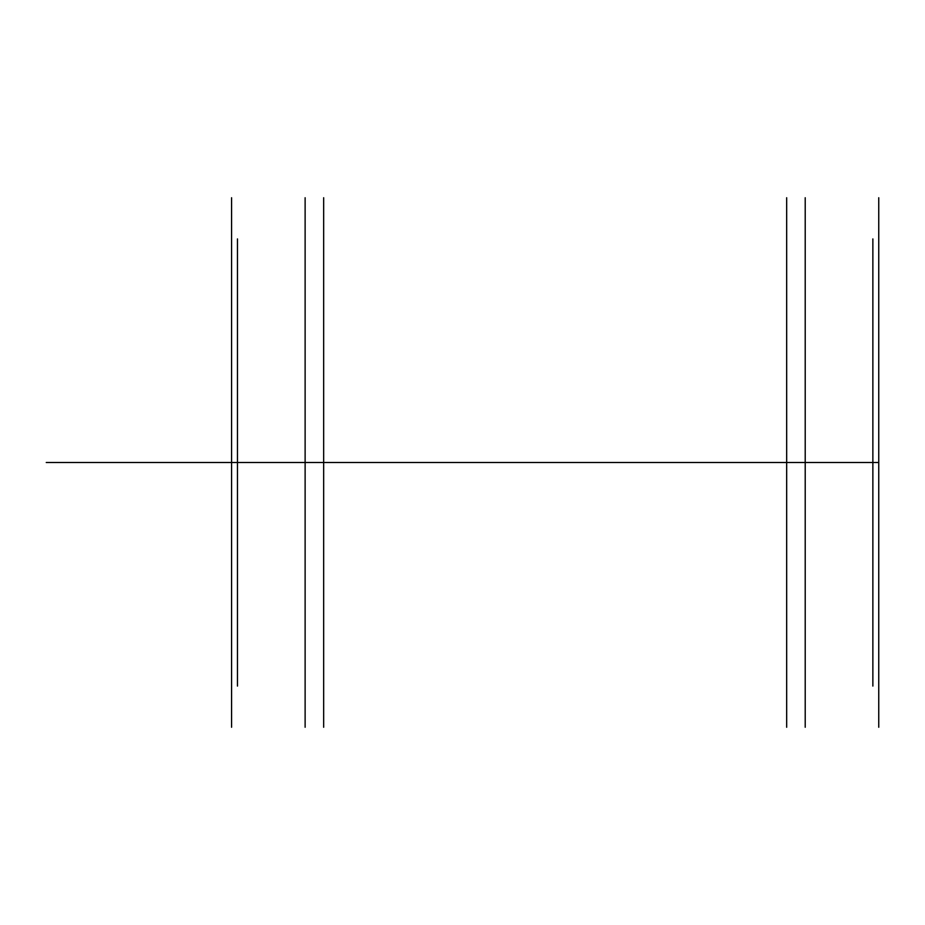 <?xml version="1.0" encoding="UTF-8"?>
<svg xmlns="http://www.w3.org/2000/svg" width="925" height="925" viewBox="0 0 925 925"><rect width="100%" height="100%" fill="white"/><g stroke="black" fill="none" stroke-linecap="round" stroke-linejoin="round"><path stroke-width="0.69" stroke-dasharray="4.62 3.47" d=""/><path stroke-width="1.39" d="M786.678 462.5L786.678 727.258L786.678 462.5L805.212 462.5L805.212 727.258L805.212 462.5L805.212 716.956L805.212 462.5L878.75 462.5L878.75 727.258L878.75 197.742L878.75 462.5L878.75 285.998L878.75 462.5L231.574 462.5L231.574 727.258L231.574 462.5L878.75 462.5L872.865 462.5L872.865 686.072L872.865 462.5L878.75 462.5L872.865 462.5L872.865 238.927L872.865 462.5L872.865 244.813L872.865 462.5L878.75 462.5L231.574 462.5L231.574 244.813L231.574 462.5L305.123 462.5L305.123 197.742L305.123 716.956L305.123 462.5L805.212 462.5L805.212 197.742L805.212 462.5L878.75 462.5L805.212 462.5L805.212 208.044L805.212 462.5L786.678 462.5L786.678 197.742L786.678 716.956L786.678 462.5L323.658 462.5L323.658 727.258L323.658 197.742L323.658 462.5L323.658 208.044L323.658 462.5L786.678 462.5M237.459 462.5L237.459 686.072L237.459 238.927L237.459 462.5L237.459 244.813L237.459 462.5L231.574 462.5L237.459 462.5L231.574 462.5L231.574 197.742L231.574 680.187L231.574 238.927L231.574 462.5L237.459 462.5L231.574 462.5L231.574 686.072L231.574 462.5L323.658 462.5L305.123 462.5L305.123 208.044L305.123 727.258L305.123 462.5L237.459 462.5M872.865 462.5L872.865 680.187L872.865 462.5M555.162 462.5L46.25 462.5"/></g></svg>
